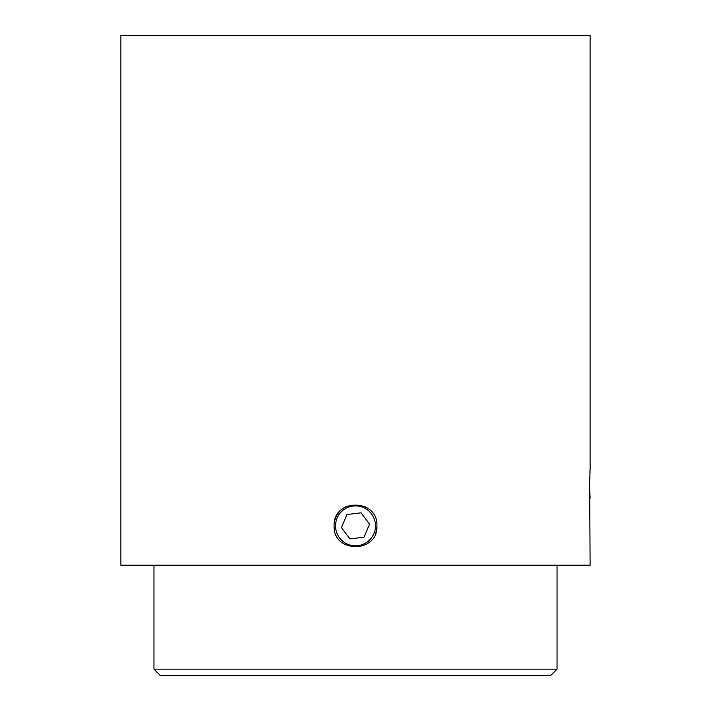 <?xml version="1.0" encoding="UTF-8"?>
<svg xmlns="http://www.w3.org/2000/svg" width="711" height="711" viewBox="0 0 711 711"><rect width="100%" height="100%" fill="white"/><g stroke="black" fill="none" stroke-linecap="round" stroke-linejoin="round"><path stroke-width="1.07" d="M335.672 528.22A19.961 19.961 0 0 0 357.846 545.692A19.961 19.961 0 0 0 375.328 523.518A19.961 19.961 0 0 0 353.154 506.036A19.961 19.961 0 0 0 335.672 528.22M376.91 525.864C378.252 498.287 332.792 498.198 334.09 525.864C332.766 553.487 378.234 553.496 376.91 525.864A21.41 21.41 0 0 1 375.284 534.059M550.749 675.45L160.251 675.45L153.958 669.149L557.042 669.149L550.749 675.45M153.958 565.227L153.958 669.149M557.042 565.227L557.042 669.149M334.232 528.389A21.41 21.41 0 0 1 347.315 506.081M363.712 506.09A21.41 21.41 0 0 1 367.4 508.063M590.112 468.593L589.641 483.356L590.112 565.227L120.888 565.227L120.888 35.55L590.112 35.55L590.112 468.593M589.872 472.922L590.032 469.829M590.112 498.118L590.05 497.131M590.032 496.891L589.712 488.964M349.901 538.894L363.988 537.232L369.587 524.194L361.099 512.835L347.012 514.506L341.413 527.535L349.901 538.894"/></g></svg>
